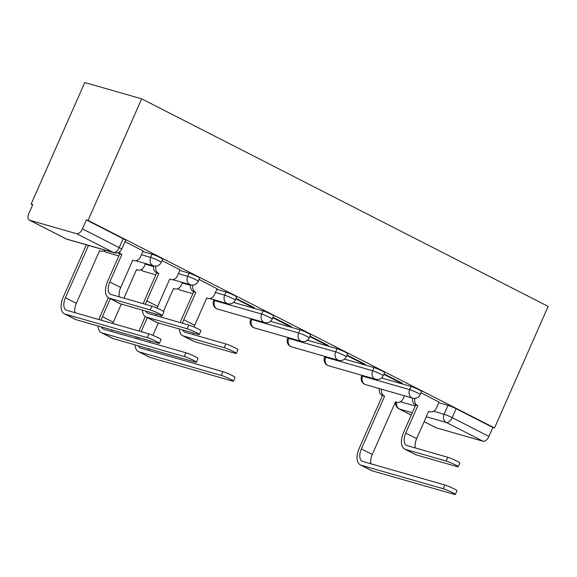 <?xml version="1.0" encoding="UTF-8"?>
<svg xmlns="http://www.w3.org/2000/svg" width="577" height="577" viewBox="0 0 577 577"><rect width="100%" height="100%" fill="white"/><g stroke="black" fill="none" stroke-linecap="round" stroke-linejoin="round"><path stroke-width="0.87" d="M162.613 259.203A6.325 0.555 -156.2 0 0 160.146 257.602A6.325 0.555 -156.2 0 0 152.083 254.226L150.684 257.4A6.325 0.555 23.8 0 1 158.747 260.775A6.325 0.555 23.8 0 1 161.214 262.369L162.613 259.203M199.606 278.092A6.325 0.555 -156.2 0 0 197.139 276.491A6.325 0.555 -156.2 0 0 189.076 273.123L187.684 276.289A6.325 0.555 23.8 0 1 195.74 279.665A6.325 0.555 23.8 0 1 198.207 281.266L199.606 278.092M236.599 296.982A6.325 0.555 -156.2 0 0 234.139 295.381A6.325 0.555 -156.2 0 0 226.076 292.012L224.677 295.179A6.325 0.555 23.8 0 1 232.74 298.554A6.325 0.555 23.8 0 1 235.207 300.155L236.599 296.982M273.599 315.871A6.325 0.555 -156.2 0 0 271.132 314.277A6.325 0.555 -156.2 0 0 263.069 310.902L261.669 314.068A6.325 0.555 23.8 0 1 269.733 317.444A6.325 0.555 23.8 0 1 272.2 319.045L273.599 315.871M310.592 334.768A6.325 0.555 -156.2 0 0 308.125 333.167A6.325 0.555 -156.2 0 0 300.069 329.792L298.67 332.958A6.325 0.555 23.8 0 1 306.733 336.333A6.325 0.555 23.8 0 1 309.193 337.934L310.592 334.768M347.592 353.658A6.325 0.555 -156.2 0 0 345.125 352.057A6.325 0.555 -156.2 0 0 337.062 348.681L335.663 351.847A6.325 0.555 23.8 0 1 343.726 355.223A6.325 0.555 23.8 0 1 346.193 356.824L347.592 353.658M384.585 372.547A6.325 0.555 -156.2 0 0 382.118 370.946A6.325 0.555 -156.2 0 0 374.055 367.571L372.655 370.744A6.325 0.555 23.8 0 1 380.719 374.112A6.325 0.555 23.8 0 1 383.186 375.714L384.585 372.547M421.578 391.437A6.325 0.555 -156.2 0 0 419.111 389.836A6.325 0.555 -156.2 0 0 411.055 386.46L409.656 389.634A6.325 0.555 23.8 0 1 417.719 393.002A6.325 0.555 23.8 0 1 420.179 394.603L421.578 391.437M433.579 411.264L444.11 414.286A6.325 0.555 23.8 0 1 452.173 417.654L488.928 436.428L492.866 427.492L494.525 427.968L88.05 220.421L141.675 98.84L84.754 82.533L31.129 204.107L32.658 204.885M494.525 427.968L548.15 306.394L141.675 98.84M31.129 204.107L32.788 204.583L28.85 213.512A6.325 3.404 -63 0 0 29.297 220.097A6.325 3.404 -63 0 0 29.629 220.226L76.59 233.685A6.325 3.404 -63 0 0 82.453 228.874L119.208 247.641A6.325 0.555 23.8 0 1 121.675 249.242L125.613 240.313A6.325 0.555 23.8 0 0 123.146 238.712L119.208 247.641A6.325 3.404 -63 0 1 113.352 252.452L76.59 233.685M88.05 220.421L86.391 219.945L82.453 228.874M438.758 402.688L448.048 405.35L444.11 414.286A6.325 5.294 -74 0 0 446.309 422.465L426.316 416.738M424.138 421.672L436.104 427.781L483.072 441.239L446.309 422.465A6.325 3.404 -63 0 0 452.173 417.654L456.111 408.725A6.325 0.555 -156.2 0 0 448.048 405.35M436.104 427.781A6.325 3.404 117 0 1 435.772 427.651L424.124 421.7M488.928 436.428A6.325 3.404 117 0 1 483.072 441.239M383.784 374.358L399.839 382.558L400.041 382.104M399.839 382.558L402.328 383.272L383.986 373.903M346.784 355.468L362.839 363.669L363.041 363.214M362.839 363.669L365.328 364.383L346.986 355.014M309.791 336.579L325.846 344.779L326.048 344.325M325.846 344.779L328.335 345.493L309.993 336.124M272.798 317.689L288.853 325.89L289.048 325.435M288.853 325.89L291.342 326.604L273 317.235M235.798 298.799L251.853 307L252.055 306.538M251.853 307L254.342 307.707L236 298.345M217.053 288.738L199.007 279.456M180.06 269.841L162.014 260.566M143.06 250.952L125.014 241.676M142.793 251.565L152.083 254.226M179.786 270.462L189.076 273.123M216.786 289.351L226.076 292.012M233.505 302.427L263.069 310.902M270.498 321.317L300.069 329.792M307.491 340.206L337.062 348.681M344.491 359.103L374.055 367.571M381.484 377.993L411.055 386.46M439.025 402.075L420.979 392.793M86.391 219.945L123.146 238.712M492.866 427.492L456.111 408.725M414.899 398.354A6.325 5.294 106 0 0 417.467 405.508L415.664 405.076L403.59 432.447A15.961 8.605 -63 0 0 404.715 449.065L415.62 454.633A15.961 8.605 -63 0 0 416.464 454.964L457.042 466.591A7.27 0.642 -156.2 0 0 458.239 466.743A7.27 0.642 -156.2 0 0 453.71 464.067A7.27 0.642 -156.2 0 0 446.129 461.023L447.781 457.272A7.27 0.642 23.8 0 1 455.361 460.323A7.27 0.642 23.8 0 1 459.891 462.992L458.239 466.743M415.332 447.976A11.857 6.39 117 0 1 416.659 438.635L428.733 411.264L429.086 411.444A6.325 5.294 106 0 0 429.887 411.762A6.325 5.294 106 0 0 436.371 408.105L439.054 402.025M415.664 405.076L415.31 404.895A6.325 5.294 -74 0 1 412.642 398.13M447.781 457.272L407.211 445.646A11.857 6.39 117 0 1 406.583 445.401A11.857 6.39 117 0 1 405.746 433.06L417.82 405.696M404.715 449.065A15.961 8.605 -63 0 0 405.552 449.396L446.129 461.023M381.606 389.237A6.325 5.294 106 0 0 384.275 396.002L382.472 395.562L359.219 448.286A15.961 8.605 -63 0 0 360.344 464.903L371.249 470.479A15.961 8.605 -63 0 0 372.093 470.81L454.157 494.323A7.27 0.642 -156.2 0 0 455.354 494.467A7.27 0.642 -156.2 0 0 450.825 491.799A7.27 0.642 -156.2 0 0 443.244 488.748L444.896 485.005A7.27 0.642 23.8 0 1 452.476 488.055A7.27 0.642 23.8 0 1 457.006 490.724L455.354 494.467M370.961 463.821A11.857 6.39 117 0 1 372.288 454.474L395.541 401.751L395.894 401.931A6.325 5.294 106 0 0 396.695 402.248A6.325 5.294 106 0 0 403.179 398.592L404.427 395.772M444.896 485.005L362.832 461.492A11.857 6.39 117 0 1 362.212 461.247A11.857 6.39 117 0 1 361.375 448.906L384.628 396.183M382.472 395.562L382.118 395.382A6.325 5.294 -74 0 1 379.45 388.617M360.344 464.903A15.961 8.605 -63 0 0 361.18 465.235L443.244 488.748M179.454 329.027A15.961 8.605 -63 0 0 182.736 335.72L193.648 341.288A15.961 8.605 -63 0 0 194.492 341.62L235.063 353.247A7.27 0.642 -156.2 0 0 236.267 353.398A7.27 0.642 -156.2 0 0 231.738 350.729A7.27 0.642 -156.2 0 0 224.157 347.679L225.809 343.935A7.27 0.642 23.8 0 1 233.389 346.979A7.27 0.642 23.8 0 1 237.919 349.655L236.267 353.398M194.009 327.015A11.857 6.39 117 0 1 194.687 325.291L206.754 297.92L207.114 298.1A6.325 5.294 106 0 0 207.915 298.417A6.325 5.294 106 0 0 214.399 294.76L217.075 288.68M192.92 285.016A6.325 5.294 106 0 0 195.495 292.171L193.692 291.731L181.618 319.103A15.961 8.605 -63 0 0 180.334 322.615M193.692 291.731L193.331 291.551A6.325 5.294 -74 0 1 190.67 284.786M182.584 323.257A11.857 6.39 117 0 1 183.774 319.723L195.848 292.351M193.36 334.631A11.857 6.39 117 0 1 193.093 332.929M225.809 343.935L185.231 332.309A11.857 6.39 117 0 1 184.611 332.063A11.857 6.39 117 0 1 182.765 329.972M182.736 335.72A15.961 8.605 -63 0 0 183.58 336.052L224.157 347.679M135.083 344.866A15.961 8.605 -63 0 0 138.365 351.566L149.277 357.134A15.961 8.605 -63 0 0 150.121 357.466L232.185 380.979A7.27 0.642 -156.2 0 0 233.382 381.13A7.27 0.642 -156.2 0 0 228.853 378.454A7.27 0.642 -156.2 0 0 221.272 375.411L222.924 371.66A7.27 0.642 23.8 0 1 230.504 374.711A7.27 0.642 23.8 0 1 235.034 377.38L233.382 381.13M163.442 311.371L173.569 288.413L173.922 288.594A6.325 5.294 106 0 0 174.723 288.904A6.325 5.294 106 0 0 181.207 285.254L182.447 282.427M141.127 331.645L147.315 317.631M149.796 342.421A11.857 6.39 117 0 1 150.316 341.13L150.388 340.964M152.876 335.324L158.322 322.969M160.933 317.054L161.574 315.597M145.339 316.6L138.97 331.025M136.446 336.968A15.961 8.605 -63 0 0 135.963 338.454M138.365 351.566A15.961 8.605 -63 0 0 139.208 351.898L221.272 375.411M222.924 371.66L140.86 348.147A11.857 6.39 117 0 1 140.233 347.902A11.857 6.39 117 0 1 138.393 345.818M138.206 339.096A11.857 6.39 117 0 1 138.631 337.595M148.989 350.477A11.857 6.39 117 0 1 148.722 348.775M142.461 310.13A15.961 8.605 -63 0 0 145.743 316.831L156.655 322.399A15.961 8.605 -63 0 0 157.492 322.731L198.07 334.357A7.27 0.642 -156.2 0 0 199.267 334.509A7.27 0.642 -156.2 0 0 194.737 331.84A7.27 0.642 -156.2 0 0 187.164 328.789L188.816 325.046A7.27 0.642 23.8 0 1 196.389 328.089A7.27 0.642 23.8 0 1 200.919 330.758L199.267 334.509M157.016 308.125A11.857 6.39 117 0 1 157.687 306.401L169.761 279.03L170.114 279.21A6.325 5.294 106 0 0 170.915 279.528A6.325 5.294 106 0 0 177.399 275.871L180.082 269.791M155.927 266.127A6.325 5.294 106 0 0 158.495 273.274L156.692 272.842L144.625 300.213A15.961 8.605 -63 0 0 143.341 303.726M156.692 272.842L156.338 272.661A6.325 5.294 -74 0 1 153.67 265.896M145.584 304.367A11.857 6.39 117 0 1 146.782 300.826L158.848 273.462M156.36 315.742A11.857 6.39 117 0 1 156.093 314.039M188.816 325.046L148.239 313.419A11.857 6.39 117 0 1 147.611 313.167A11.857 6.39 117 0 1 145.765 311.082M145.743 316.831A15.961 8.605 -63 0 0 146.587 317.162L187.164 328.789M98.09 325.976A15.961 8.605 -63 0 0 101.372 332.669L112.277 338.245A15.961 8.605 -63 0 0 113.121 338.576L195.185 362.089A7.27 0.642 -156.2 0 0 196.382 362.241A7.27 0.642 -156.2 0 0 191.852 359.565A7.27 0.642 -156.2 0 0 184.279 356.521L185.931 352.771A7.27 0.642 23.8 0 1 193.504 355.821A7.27 0.642 23.8 0 1 198.034 358.49L196.382 362.241M123.94 298.165L136.569 269.517L136.929 269.704A6.325 5.294 106 0 0 137.723 270.014A6.325 5.294 106 0 0 144.207 266.358L145.454 263.538M101.213 320.206A11.857 6.39 117 0 1 102.41 316.672L110.315 298.742M112.796 323.531A11.857 6.39 117 0 1 113.316 322.24L121.329 304.079M108.346 297.703L100.254 316.052A15.961 8.605 -63 0 0 98.97 319.564M101.372 332.669A15.961 8.605 -63 0 0 102.216 333.001L184.279 356.521M185.931 352.771L103.867 329.258A11.857 6.39 117 0 1 103.24 329.013A11.857 6.39 117 0 1 101.393 326.921M111.988 331.587A11.857 6.39 117 0 1 111.722 329.885M119.273 252.034A6.325 5.294 106 0 0 121.502 254.385L119.699 253.952L107.625 281.324A15.961 8.605 -63 0 0 108.75 297.941L119.655 303.509A15.961 8.605 -63 0 0 120.499 303.841L161.077 315.468A7.27 0.642 -156.2 0 0 162.274 315.619A7.27 0.642 -156.2 0 0 157.745 312.943A7.27 0.642 -156.2 0 0 150.164 309.899L151.816 306.149A7.27 0.642 23.8 0 1 159.396 309.2A7.27 0.642 23.8 0 1 163.926 311.868L162.274 315.619M119.367 296.852A11.857 6.39 117 0 1 120.694 287.512L132.768 260.14L133.121 260.321A6.325 5.294 106 0 0 133.922 260.638A6.325 5.294 106 0 0 140.406 256.981L143.089 250.901M119.699 253.952L119.345 253.772A6.325 5.294 -74 0 1 117.939 252.676M151.816 306.149L111.246 294.522A11.857 6.39 117 0 1 110.618 294.277A11.857 6.39 117 0 1 109.781 281.937L121.855 254.572M108.75 297.941A15.961 8.605 -63 0 0 109.594 298.273L150.164 309.899M86.348 244.807L63.254 297.162A15.961 8.605 -63 0 0 64.379 313.78L75.284 319.355A15.961 8.605 -63 0 0 76.128 319.687L158.192 343.2A7.27 0.642 -156.2 0 0 159.389 343.344A7.27 0.642 -156.2 0 0 154.86 340.675A7.27 0.642 -156.2 0 0 147.279 337.624L148.931 333.881A7.27 0.642 23.8 0 1 156.511 336.932A7.27 0.642 23.8 0 1 161.041 339.601L159.389 343.344M74.996 312.698A11.857 6.39 117 0 1 76.323 303.351L99.576 250.627L99.929 250.807A6.325 5.294 106 0 0 100.73 251.125A6.325 5.294 106 0 0 105.115 250.18M148.931 333.881L66.867 310.368A11.857 6.39 117 0 1 66.247 310.123A11.857 6.39 117 0 1 65.41 297.782L88.505 245.42M64.379 313.78A15.961 8.605 -63 0 0 65.215 314.112L147.279 337.624M29.629 220.226L66.384 239.001L113.352 252.452A6.325 5.294 106 0 0 114.152 252.769A6.325 6.325 0 0 0 121.675 249.242M400.388 401.758L415.245 406.013M412.288 412.721L399.349 409.014L411.25 415.087M141.394 254.738L150.684 257.4A6.325 5.294 106 0 0 152.891 265.586A6.325 5.294 -74 0 0 153.684 265.896A6.325 6.325 0 0 0 161.214 262.369M145.202 264.115L153.561 266.516M178.387 273.628L187.684 276.289A6.325 5.294 106 0 0 189.883 284.475A6.325 5.294 -74 0 0 190.684 284.786A6.325 6.325 0 0 0 198.207 281.266M182.195 283.004L190.561 285.406M215.387 292.517L224.677 295.179A6.325 5.294 106 0 0 226.876 303.365A6.325 5.294 -74 0 0 227.677 303.682A6.325 6.325 0 0 0 235.207 300.155M214.961 300.033L214.709 300.61L261.669 314.068A6.325 5.294 106 0 0 263.877 322.255A6.325 5.294 -74 0 0 264.677 322.572A6.325 6.325 0 0 0 272.2 319.045M251.961 318.93L251.702 319.507L298.67 332.958A6.325 5.294 106 0 0 300.869 341.144A6.325 5.294 -74 0 0 301.67 341.461A6.325 6.325 0 0 0 309.193 337.934M288.954 337.819L288.702 338.396L335.663 351.847A6.325 5.294 106 0 0 337.862 360.034A6.325 5.294 -74 0 0 338.663 360.351A6.325 6.325 0 0 0 346.193 356.824M325.947 356.709L325.695 357.286L372.655 370.744A6.325 5.294 106 0 0 374.862 378.923A6.325 5.294 -74 0 0 375.663 379.24A6.325 6.325 0 0 0 383.186 375.714M362.947 375.598L362.688 376.175L409.656 389.634A6.325 5.294 106 0 0 411.855 397.813A6.325 5.294 -74 0 0 412.656 398.13A6.325 6.325 0 0 0 420.179 394.603M361.649 376.045A6.325 0.555 23.8 0 1 362.688 376.175A6.325 5.294 106 0 0 364.895 384.361A6.325 5.294 106 0 0 365.688 384.671A6.325 6.325 0 0 1 361.649 376.045L361.967 375.317M324.656 357.156A6.325 0.555 23.8 0 1 325.695 357.286A6.325 5.294 106 0 0 327.895 365.472A6.325 5.294 106 0 0 328.695 365.782A6.325 6.325 0 0 1 324.656 357.156L324.974 356.427M287.656 338.266A6.325 0.555 23.8 0 1 288.702 338.396A6.325 5.294 106 0 0 290.902 346.575A6.325 5.294 106 0 0 291.702 346.892A6.325 6.325 0 0 1 287.656 338.266L287.981 337.538M250.663 319.377A6.325 0.555 23.8 0 1 251.702 319.507A6.325 5.294 106 0 0 253.902 327.686A6.325 5.294 106 0 0 254.702 328.003A6.325 6.325 0 0 1 250.663 319.377L250.981 318.648M213.663 300.487A6.325 0.555 23.8 0 1 214.709 300.61A6.325 5.294 106 0 0 216.909 308.796A6.325 5.294 106 0 0 217.709 309.113A6.325 6.325 0 0 1 213.663 300.487L213.988 299.759M178.257 288.5A6.325 5.294 106 0 0 179.916 289.906A6.325 5.294 106 0 0 180.716 290.224A6.325 6.325 0 0 1 177.997 288.63M141.264 269.61A6.325 5.294 106 0 0 142.916 271.017A6.325 5.294 106 0 0 143.716 271.334A6.325 6.325 0 0 1 141.004 269.733M104.271 250.721A6.325 5.294 106 0 0 105.923 252.127A6.325 5.294 106 0 0 106.723 252.445A6.325 6.325 0 0 1 104.004 250.844M67.184 239.311A6.325 5.294 106 0 1 66.384 239.001A6.325 3.404 117 0 1 66.052 238.864A6.325 6.325 0 0 0 67.184 239.311L114.152 252.769M395.699 401.967A6.325 6.325 0 0 0 399.01 408.877A6.325 3.404 117 0 0 399.349 409.014A6.325 5.294 -74 0 1 396.68 402.248L395.476 401.902M429.086 411.444L428.697 411.336M416.659 438.635L405.746 433.06M417.467 405.508L415.31 404.895M416.464 454.964L405.552 449.396M395.505 401.823L395.894 401.931M361.375 448.906L372.288 454.474M382.118 395.382L384.275 396.002M361.18 465.235L372.093 470.81M207.114 298.1L206.725 297.992M194.687 325.291L183.774 319.723M195.495 292.171L193.331 291.551M194.492 341.62L183.58 336.052M173.533 288.478L173.922 288.594M149.457 340.697L150.316 341.13M139.208 351.898L150.121 357.466M170.114 279.21L169.732 279.102M157.687 306.401L146.782 300.826M158.495 273.274L156.338 272.661M157.492 322.731L146.587 317.162M136.54 269.589L136.929 269.704M102.41 316.672L113.316 322.24M102.216 333.001L113.121 338.576M133.121 260.321L132.732 260.213M120.694 287.512L109.781 281.937M121.502 254.385L119.345 253.772M120.499 303.841L109.594 298.273M99.547 250.699L99.929 250.807M65.41 297.782L76.323 303.351M65.215 314.112L76.128 319.687M412.656 398.13L365.688 384.671M375.663 379.24L328.695 365.782M338.663 360.351L291.702 346.892M301.67 341.461L254.702 328.003M264.677 322.572L217.709 309.113M227.677 303.682L209.768 298.547M192.826 293.693L180.716 290.224M190.684 284.786L172.775 279.657M155.826 274.803L143.716 271.334M153.684 265.896L135.783 260.768M118.833 255.914L106.723 252.445M29.297 220.097L66.052 238.864M399.01 408.877L411.235 415.123M429.887 411.762L428.668 411.408M207.915 298.417L206.689 298.071M173.504 288.558L174.723 288.904M170.915 279.528L169.696 279.174M136.504 269.668L137.723 270.014M133.922 260.638L132.703 260.285M99.511 250.779L100.73 251.125"/></g></svg>
